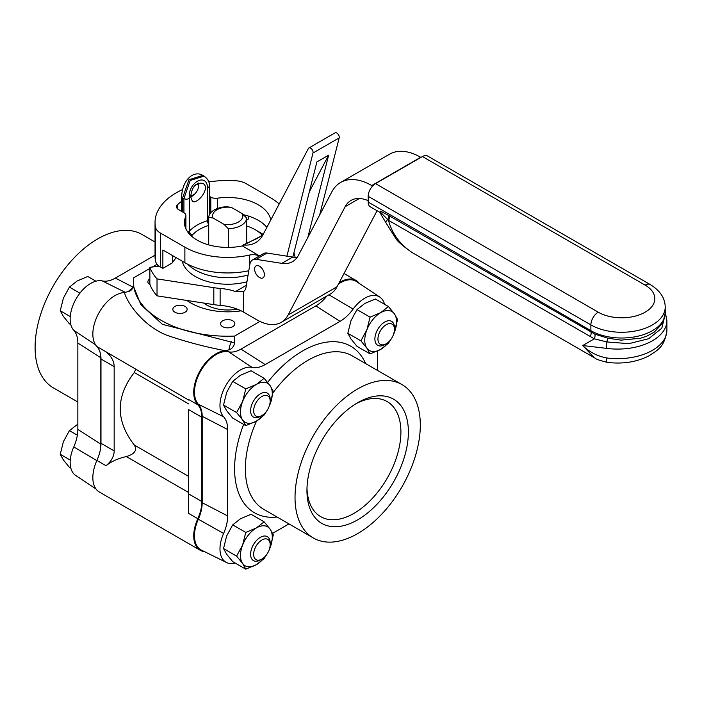 <?xml version="1.0" encoding="UTF-8"?>
<svg xmlns="http://www.w3.org/2000/svg" width="702" height="702" viewBox="0 0 702 702"><rect width="100%" height="100%" fill="white"/><g stroke="black" fill="none" stroke-linecap="round" stroke-linejoin="round"><path stroke-width="1.05" d="M241.102 310.819A52.053 30.054 180 0 1 190.9 303.027A52.053 30.054 180 0 1 186.943 300.465M174.93 312.241A7.152 4.133 180 0 1 172.841 309.319A7.152 4.133 180 0 1 179.993 305.195A7.152 4.133 180 0 1 187.144 309.319A7.152 4.133 180 0 1 182.731 313.136A7.152 4.133 180 0 1 174.93 312.241M222.648 320.805A7.152 4.133 180 0 1 230.44 319.91A7.152 4.133 180 0 1 234.854 323.727A7.152 4.133 180 0 1 227.702 327.86A7.152 4.133 180 0 1 220.551 323.727A7.152 4.133 180 0 1 222.648 320.805M150.026 284.722A7.152 4.133 180 0 1 147.885 281.774A7.152 4.133 180 0 1 149.859 278.931M339.18 282.687A31.485 18.182 -60 0 1 356.037 280.458A31.485 18.182 -60 0 1 359.415 283.503M204.589 551.675A31.485 18.182 -60 0 1 200.254 550.28A31.485 18.182 -60 0 1 197.806 518.699A31.485 18.182 120 0 0 201.869 501.535L201.869 417.269A31.485 18.182 120 0 0 197.806 404.808A31.485 18.182 -60 0 1 198.894 372.902A31.485 18.182 -60 0 1 225.333 350.754L228.975 349.877C232.072 348.762 233.933 346.437 234.556 342.901L234.556 336.074L259.915 321.428M201.869 417.269L188.68 409.652L188.68 513.434L188.68 493.918L201.869 501.535M132.783 287.759L128.08 291.628L124.438 292.506C126.957 302.536 143.006 325.833 166.734 335.196C184.959 341.514 204.493 346.7 225.333 350.754M124.438 292.506A31.485 18.182 120 0 0 97.999 314.654A31.485 18.182 120 0 0 96.911 346.56A31.485 18.182 -60 0 1 100.983 359.02L100.983 443.287A31.485 18.182 -60 0 1 96.911 460.451A31.485 18.182 120 0 0 99.368 492.032L200.254 550.28M100.983 359.02L114.172 366.637C114.093 361.223 111.381 356.283 106.037 351.825L188.68 400.07M234.556 342.901L162.434 324.342L140.891 304.738L133.415 286.091L133.415 281.774A94.287 54.44 180 0 1 133.661 277.825L149.859 268.471M234.556 336.074A94.287 54.44 180 0 1 133.415 281.774M157.125 264.277L152.395 267.006M114.172 366.637L114.172 450.903L100.983 443.287M135.679 369.471L134.301 372.516C115.584 396.691 115.584 420.858 134.301 445.024C137.381 450.193 134.723 454.036 126.342 456.563C118.015 458.467 111.249 461.521 106.037 465.724C111.381 461.267 114.093 456.326 114.172 450.903M208.722 244.814A19.033 10.986 180 0 0 208.713 244.884L208.722 217.357L213.075 218.032L223.964 224.324L228.317 228.668L228.317 247.411M246.683 243.471L246.683 218.068L242.33 213.715L231.441 207.432L227.088 206.757A18.989 10.96 0 0 0 214.277 209.959A18.989 10.96 0 0 0 208.722 217.357M228.317 228.668A18.989 10.96 0 0 0 246.683 218.068M231.441 207.432A15.093 8.714 0 0 0 213.075 218.032M223.964 224.324A15.093 8.714 0 0 0 242.33 213.715M203.843 303.08A29.756 17.181 0 0 0 237.144 309.099M220.902 305.44A35.644 20.577 0 0 0 222.069 305.554M393.357 334.872A11.68 6.739 -60 0 1 386.205 343.769A11.68 6.739 -60 0 1 377.948 338.996A11.68 6.739 -60 0 1 386.205 324.693A11.68 6.739 -60 0 1 394.463 329.466A11.68 6.739 -60 0 1 393.357 334.872M394.463 329.466L394.463 327.694A13.838 7.994 120 0 0 391.602 321.358A13.838 7.994 120 0 0 377.755 329.352A13.838 7.994 120 0 0 377.755 345.331A13.838 7.994 120 0 0 384.678 344.647L386.205 343.769M269.068 550.157A11.68 6.739 -60 0 1 261.916 559.055A11.68 6.739 -60 0 1 253.659 554.282A11.68 6.739 -60 0 1 261.916 539.978A11.68 6.739 -60 0 1 270.173 544.752A11.68 6.739 -60 0 1 269.068 550.157M270.173 544.752L270.173 542.979A13.838 7.994 120 0 0 267.304 536.644A13.838 7.994 120 0 0 253.466 544.638A13.838 7.994 120 0 0 253.466 560.617A13.838 7.994 120 0 0 260.381 559.933L261.916 559.055M77.852 424.122L69.419 430.624L63.408 441.637L60.24 454.291L63.408 459.994L69.419 467.348L70.841 468.164M69.419 430.624L77.36 435.205M60.24 454.291L70.244 460.064M269.068 406.633A11.68 6.739 -60 0 1 261.916 415.531A11.68 6.739 -60 0 1 253.659 410.758A11.68 6.739 -60 0 1 261.916 396.454A11.68 6.739 -60 0 1 270.173 401.228A11.68 6.739 -60 0 1 269.068 406.633M270.173 401.228L270.173 399.456A13.838 7.994 120 0 0 267.304 393.12A13.838 7.994 120 0 0 253.466 401.114A13.838 7.994 120 0 0 253.466 417.093A13.838 7.994 120 0 0 260.381 416.409L261.916 415.531M95.928 281.195L87.785 276.491L77.185 280.975L69.419 287.1L63.408 298.113L60.24 310.758L63.408 316.47L69.419 323.824L70.841 324.64M69.419 287.1L79.905 293.146M60.24 310.758L70.244 316.541M375.368 299.008L388.425 306.546L380.668 312.671L370.068 317.146L357.002 309.608L364.759 303.483L375.368 299.008M393.48 334.538L397.613 319.612L394.436 313.899L388.425 306.546M370.068 317.146L366.892 329.8L360.881 340.812L366.892 348.166L370.068 353.878L380.668 349.394L388.425 343.278L391.277 338.829M370.068 353.878L357.002 346.332L350.991 338.987L347.823 333.274L350.991 320.621L357.002 309.608M360.881 340.812L347.823 333.274M389.996 340.514A22.49 12.987 -60 0 1 380.668 349.394A22.49 12.987 -60 0 1 366.892 348.166A22.49 12.987 -60 0 1 366.892 329.8A22.49 12.987 -60 0 1 380.668 312.671A22.49 12.987 -60 0 1 394.436 313.899A22.49 12.987 -60 0 1 394.436 332.265A22.49 12.987 -60 0 1 393.55 334.371M251.07 370.761L264.136 378.308L256.37 384.424L245.77 388.908L232.704 381.37L240.47 375.245L251.07 370.761M269.191 406.3L273.315 391.374L270.147 385.661L264.136 378.308M245.77 388.908L242.602 401.562L236.592 412.574L242.602 419.928L245.77 425.64L256.37 421.156L264.136 415.031L266.988 410.591M245.77 425.64L232.704 418.094L226.693 410.74L223.526 405.036L226.693 392.383L232.704 381.37M236.592 412.574L223.526 405.036M265.698 412.276A22.49 12.987 -60 0 1 256.37 421.156A22.49 12.987 -60 0 1 242.602 419.928A22.49 12.987 -60 0 1 242.602 401.562A22.49 12.987 -60 0 1 256.37 384.424A22.49 12.987 -60 0 1 270.147 385.661A22.49 12.987 -60 0 1 270.147 404.019A22.49 12.987 -60 0 1 269.252 406.133M264.136 521.832L256.37 527.957A22.49 12.987 -60 0 1 270.147 529.185A22.49 12.987 -60 0 1 270.147 547.551L273.315 534.898L270.147 529.185L264.136 521.832L251.07 514.285L240.47 518.769L232.704 524.894L245.77 532.432L242.602 545.085L236.592 556.098L242.602 563.452L245.77 569.164L256.37 564.68L264.136 558.564L266.988 554.115M245.77 569.164L232.704 561.618L226.693 554.273L223.526 548.56L226.693 535.907L232.704 524.894M236.592 556.098L223.526 548.56M265.698 555.8A22.49 12.987 -60 0 1 256.37 564.68A22.49 12.987 -60 0 1 242.602 563.452A22.49 12.987 -60 0 1 242.602 545.085A22.49 12.987 -60 0 1 256.37 527.957L245.77 532.432M269.191 549.824L270.147 547.551A22.49 12.987 -60 0 1 269.252 549.657M155.037 242.006L142.023 234.494A88.584 51.141 120 0 0 73.763 258.222A88.584 51.141 120 0 0 35.1 347.367A88.584 51.141 120 0 0 53.449 387.916L77.852 402.009M155.037 255.168L115.382 278.062A32.608 18.831 -60 0 1 102.281 280.914A28.984 16.734 120 0 0 76.149 298.745A28.984 16.734 120 0 0 73.771 330.291A32.608 18.831 -60 0 1 77.852 343.059L77.852 429.448A32.608 18.831 -60 0 1 73.771 446.928A28.984 16.734 120 0 0 75.623 475.403L95.99 488.978M100.079 451.035A30.818 17.787 120 0 0 100.807 444.173L100.807 357.774A30.818 17.787 120 0 0 100.64 354.747M357.669 533.599A88.584 51.141 -60 0 1 313.373 537.986A88.584 51.141 -60 0 1 313.373 435.705A88.584 51.141 -60 0 1 401.956 384.564A88.584 51.141 -60 0 1 415.54 455.545A88.584 51.141 -60 0 1 357.669 533.599M377.553 351.018L377.553 370.472M235.179 563.048A28.984 16.734 -60 0 1 226.527 562.53A28.984 16.734 -60 0 1 223.605 533.432A32.608 18.831 120 0 0 227.685 515.952L227.685 429.554A32.608 18.831 120 0 0 223.605 416.786A28.984 16.734 -60 0 1 225.974 385.24A28.984 16.734 -60 0 1 252.106 367.409A32.608 18.831 120 0 0 265.207 364.566L340.022 321.367A32.608 18.831 120 0 0 353.124 309.091A28.984 16.734 -60 0 1 379.782 297.078A28.984 16.734 -60 0 1 384.564 304.317M288.97 523.894L272.63 533.327M355.765 403.852A66.444 38.364 -60 0 1 386.319 401.123A66.444 38.364 -60 0 1 397.551 454.071A66.444 38.364 -60 0 1 353.931 513.373A66.444 38.364 -60 0 1 319.901 516.172A66.444 38.364 -60 0 1 306.985 488.338M357.669 519.84A71.727 41.418 -60 0 1 306.95 490.558A71.727 41.418 -60 0 1 357.669 402.711A71.727 41.418 -60 0 1 408.388 431.993A71.727 41.418 -60 0 1 357.669 519.84M326.93 295.963A30.818 17.787 -60 0 1 315.803 305.914L240.979 349.113A30.818 17.787 -60 0 1 228.606 351.807A30.774 17.769 120 0 0 200.86 370.744A30.774 17.769 120 0 0 198.333 404.238A30.818 17.787 -60 0 1 202.194 416.304L202.194 502.702A30.818 17.787 -60 0 1 198.333 519.217A30.774 17.769 120 0 0 201.439 550.114L226.527 562.53M379.782 297.078L356.484 281.555A30.774 17.769 120 0 0 338.469 284.047M264.4 274.71A6.923 3.993 60 0 1 262.969 277.878A6.923 3.993 60 0 1 256.046 273.885A6.923 3.993 60 0 1 256.046 265.891A6.923 3.993 60 0 1 261.381 267.752A6.923 3.993 60 0 1 264.4 274.71A6.923 3.993 60 0 1 262.969 277.878A6.923 3.993 60 0 1 256.046 273.885A6.923 3.993 60 0 1 256.046 265.891A6.923 3.993 60 0 1 261.381 267.752A6.923 3.993 60 0 1 264.4 274.71M246.367 285.275L235.503 291.549L243.603 291.541A13.838 7.994 -120 0 0 246.033 287.258L249.868 264.364A13.838 7.994 60 0 1 252.588 259.898A13.838 7.994 60 0 1 256.16 259.336L281.809 263.364A41.523 23.973 -120 0 0 292.523 261.67A41.523 23.973 -120 0 0 298.376 255.396L331.835 191.857A62.285 35.96 60 0 1 340.61 182.45A62.285 35.96 60 0 1 371.753 185.539L372.587 186.021M246.955 281.783A45.849 26.474 180 0 1 182.239 261.179M172.648 261.828A17.304 9.986 -0 0 0 175.702 257.406M235.503 291.549A41.523 23.973 -0 0 0 220.121 288.417A53.633 30.967 180 0 1 213.82 287.671L157.029 278.887A79.589 45.946 180 0 1 149.859 267.313L159.214 266.163M191.155 235.872L191.26 235.872A6.923 3.993 -0 0 0 192.488 234.907A39.795 22.973 180 0 1 208.722 225.421M208.722 220.174L208.389 220.34A3.457 2.001 180 0 1 207.555 220.691A43.252 24.974 -0 0 0 189.426 231.151A3.457 2.001 180 0 1 188.812 231.634L187.943 232.274M187.767 264.259A45.849 26.474 -0 0 0 248.096 274.973M263.127 234.459A45.849 26.474 -0 0 0 260.126 232.546L255.23 229.721A38.926 22.473 180 0 1 262.329 235.345M246.683 225.991A38.926 22.473 180 0 1 255.23 229.721M182.643 211.969L182.643 197.841L188.952 179.747L202.799 175.395M202.808 175.377L204.054 176.105L190.172 180.475L183.924 198.578L183.924 212.706M192.488 234.907A3.457 2.501 -137.6 0 1 189.426 231.151L189.426 198.096C187.346 183.029 206.616 171.841 207.555 187.636L207.555 220.691A3.457 1.316 -106.9 0 0 208.722 224.693M190.672 196.832C191.769 186.934 195.797 182.441 202.755 183.345C211.276 187.531 197.244 204.861 192.374 201.316L190.672 196.832M149.859 267.313L149.859 284.266A79.589 45.946 -0 0 0 157.029 295.84L213.82 304.624A53.633 30.967 -0 0 0 220.121 305.37A41.523 23.973 180 0 1 243.603 312.144L243.603 291.541M157.029 295.84L157.029 278.887M190.681 197.201C196.472 193.603 199.192 188.829 198.841 182.88M420.91 157.415L420.682 157.283A62.285 35.96 -120 0 0 389.549 154.203L340.61 182.45M368.19 200.684A41.523 23.973 -120 0 0 350.991 200.43A41.523 23.973 -120 0 0 345.138 206.704L288.11 315.005A48.447 27.966 60 0 1 281.283 322.315L330.221 294.068A48.447 27.966 -120 0 0 337.039 286.749L377.079 210.723M297.244 257.265A41.523 23.973 60 0 1 292.69 257.081L267.05 253.053A13.838 7.994 -120 0 0 263.478 253.615L252.588 259.898M281.283 322.315A48.447 27.966 60 0 1 257.064 319.919L243.603 312.144M259.433 255.949A10.381 5.993 -0 0 0 249.368 255.089A60.556 34.96 180 0 1 184.88 247.165L160.451 233.055A17.304 9.986 180 0 1 155.484 227.106A72.666 41.953 180 0 1 155.037 222.446A72.666 41.953 180 0 1 182.52 189.584M155.037 222.446L155.037 256.353A72.666 41.953 -0 0 0 155.484 261.004A17.304 9.986 -0 0 0 160.451 266.962L162.864 268.357L162.864 249.991L184.88 262.706A60.556 34.96 -0 0 0 248.798 270.753M319.682 214.935L339.171 137.899A3.457 2.001 -120 0 0 338.013 134.082A3.457 2.001 -120 0 0 335.073 132.836L308.889 147.955A3.457 2.001 60 0 1 311.828 149.193A3.457 2.001 60 0 1 312.987 153.018L286.899 256.169M259.494 255.914L242.251 245.832L262.706 235.249M262.829 235.012L257.143 238.478L243.155 244.928A51.904 29.967 -120 0 0 255.607 242.673A51.904 29.967 -120 0 0 262.925 234.837L308.406 148.473A3.457 2.001 60 0 1 308.889 147.955M309.336 191.813L328.641 155.16L316.9 161.943L292.822 257.099M266.857 227.369A43.252 24.974 -0 0 0 243.383 214.715M210.819 212.697A6.923 3.993 180 0 1 210.793 212.688L209.398 211.881M157.362 266.391L157.362 264.54M195.454 184.854A72.666 41.953 180 0 1 199.035 183.898M208.766 181.941A72.666 41.953 180 0 1 235.767 180.756A17.304 9.986 180 0 1 246.086 183.617L270.524 197.727A60.556 34.96 180 0 1 279.159 204.01M162.864 268.357L172.648 262.706L172.648 255.642M246.683 219.963L248.499 218.919L248.499 216.093M328.641 155.16L307.818 237.46M293.866 252.983A7.266 4.194 60 0 1 294.989 257.309M242.251 245.963A43.252 24.974 180 0 1 184.45 222.446A43.252 24.974 180 0 1 185.705 216.47A6.923 3.993 -0 0 0 185.907 215.514A6.923 3.993 -0 0 0 183.88 212.688L178.554 209.608A6.923 3.993 180 0 1 176.527 206.783A6.923 3.993 180 0 1 177.553 204.694A58.828 33.959 180 0 1 181.625 201.334M209.398 196.341L210.793 197.148A6.923 3.993 -0 0 0 217.348 198.201A43.252 24.974 180 0 1 270.744 219.98M190.698 196.051A58.828 33.959 180 0 1 194.217 194.524M380.888 213.996L380.774 212.469A5.186 3.168 118.2 0 0 380.607 211.118L379.808 212.294L381.44 215.172M380.774 212.469L387.802 219.656A5.186 3.299 116.5 0 0 388.373 215.338L380.607 211.118M663.39 321.586L662.591 323.262L654.185 332.186L646.63 336.214L640.61 338.215L621.016 340.154L607.599 338.11L594.892 334.17A5.186 2.966 110.2 0 1 594.313 338.82L388.487 220.331C392.032 233.643 399.921 244.384 412.144 252.553C403.115 246.209 397.674 241.558 395.849 238.601L385.924 222.727A5.186 2.562 160.5 0 1 387.802 219.656L388.487 220.331A5.186 2.992 120 0 0 389.452 215.935L388.373 215.338M594.892 334.17L389.452 215.935M606.388 357.923A10.381 1.922 97.7 0 0 607.362 362.372C622.762 364.268 636.644 362.074 649.017 355.8C657.046 350.28 664.504 347.859 666.9 330.194A49.307 28.466 180 0 1 606.388 357.923C596.954 355.975 589.066 351.851 582.721 345.533L594.313 338.82L606.879 341.953L628.887 343.655L648.674 338.697L661.793 328.229L665.136 314.671M411.934 252.43L594.182 357.643L582.721 345.533L606.388 348.341A10.381 1.922 -82.3 0 1 606.879 341.953A5.186 0.974 105.4 0 0 607.599 338.11M663.083 322.271L665.206 312.873A43.542 25.14 180 0 1 638.337 336.1A43.542 25.14 180 0 1 590.882 330.651L368.19 202.079A10.381 5.993 120 0 0 370.34 206.827L379.808 212.294M427.615 156.028A10.381 5.993 120 0 0 422.42 156.537L645.12 285.117A10.381 5.993 -60 0 1 650.306 284.6L427.615 156.028M645.12 285.117A33.161 19.147 180 0 1 645.12 312.188A33.161 19.147 180 0 1 598.227 312.188L375.526 183.617A10.381 5.993 120 0 0 368.19 196.332L590.882 324.903A43.542 25.14 -0 0 0 638.337 330.352A43.542 25.14 -0 0 0 665.206 307.125C665.119 298.148 660.152 290.646 650.306 284.6M375.526 183.617L422.42 156.537M368.19 202.079L368.19 196.332M197.806 404.808L188.68 399.535M106.037 351.825L96.911 346.56M228.975 349.877A6.923 1.764 107.9 0 1 231.388 341.698M133.415 285.968L133.398 286.144A6.923 6.757 9.6 0 1 128.08 291.628M96.911 460.451L106.037 465.724M188.68 513.434L197.806 518.699M126.342 456.563L188.68 492.55M134.301 445.024L188.68 476.421M134.301 372.516L188.68 403.913M96.841 460.617L73.771 446.928M100.807 444.173L77.852 429.448M100.807 357.774L77.852 343.059M95.507 344.752L73.771 330.291M125.456 292.401L102.281 280.914M133.064 287.197L115.382 278.062M313.373 537.986L263.706 509.31A88.584 51.141 -60 0 1 256.546 421.051M273.113 392.664A88.584 51.141 -60 0 1 352.29 355.888L401.956 384.564M365.654 363.601A96.192 55.537 120 0 0 267.62 382.353M243.638 424.412A96.192 55.537 120 0 0 277.079 517.032M198.333 404.238L223.605 416.786M228.606 351.807L252.106 367.409M202.194 416.304L227.685 429.554M202.194 502.702L227.685 515.952M198.333 519.217L223.605 533.432M240.979 349.113L265.207 364.566M315.803 305.914L340.022 321.367M328.966 294.787L353.124 309.091M188.812 231.634A3.457 2.001 -120 0 0 189.812 234.486M181.625 211.381L181.625 196.428A3.457 2.001 180 0 1 181.625 196.428A3.457 2.001 180 0 0 182.643 197.841L183.924 198.578A3.457 2.001 -0 0 0 189.426 198.096M202.843 175.421C194.243 170.033 182.485 179.133 181.634 196.437A3.457 2.001 180 0 1 181.634 196.349M208.389 220.34A3.457 2.001 -120 0 0 208.722 221.955M209.398 185.819A3.457 2.001 180 0 1 209.398 185.863A3.457 2.001 180 0 1 207.555 187.636M213.82 304.624L213.82 287.671M220.121 288.417L220.121 305.37M292.69 257.081L281.809 263.364M256.16 259.336L267.05 253.053M337.039 286.749L288.11 315.005M359.345 198.499L345.138 206.704M420.682 157.283L371.753 185.539M249.368 255.089L249.368 267.374M184.88 262.706L184.88 247.165M155.484 261.004L155.484 227.106M160.451 266.962L160.451 233.055M185.705 228.422L185.705 216.47M217.348 208.52L217.348 198.201M312.987 153.018L339.171 137.899M177.553 208.871L177.553 204.694M210.793 212.688L210.793 197.148M590.084 336.723A5.186 2.992 120 0 0 591.049 332.327A10.381 5.993 120 0 1 590.882 330.651L590.882 324.903A10.381 5.993 120 0 1 598.227 312.188M606.388 348.341A49.307 28.466 -0 0 0 666.9 320.612L665.127 311.618M344.015 273.508L356.037 280.458M132.783 287.75L133.389 286.153M209.398 214.786L209.398 185.863C209.67 182.169 207.889 178.913 204.045 176.097M185.907 228.878L185.907 215.514M663.372 321.63L663.057 322.341M385.924 222.736L381.397 215.119M607.362 362.372C599.824 360.477 595.866 359.143 595.489 358.371L594.182 357.643M666.9 330.194L666.9 320.612M665.206 312.873L665.206 307.125"/></g></svg>
